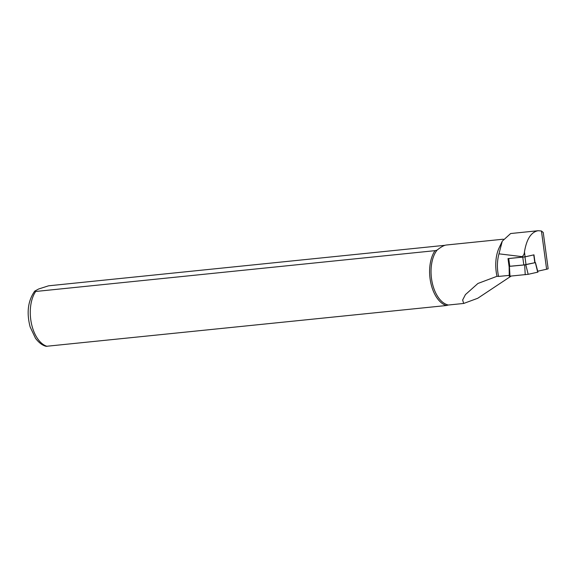 <?xml version="1.0" encoding="UTF-8"?>
<svg xmlns="http://www.w3.org/2000/svg" width="577" height="577" viewBox="0 0 577 577"><rect width="100%" height="100%" fill="white"/><g stroke="black" fill="none" stroke-linecap="round" stroke-linejoin="round"><path stroke-width="0.87" d="M535.456 262.6L524.666 264.922L509.138 266.386L509.26 276.224L528.164 274.32L537.952 272.12L535.456 262.6L523.815 264.958L509.231 266.322L508.005 258.59L509.145 266.992M535.023 262.629L533.97 254.839L525.106 256.815L508.178 258.575L508.719 258.554L509.772 266.3M509.246 275.388L498.564 276.426C496.905 268.55 497.035 261.02 498.968 253.83L502.286 241.15L510.645 233.534L538.132 230.721C531.128 232.012 526.57 239.094 524.45 251.969C524.327 253.995 523.534 255.553 522.091 256.642L498.968 253.83M543.253 232.56L548.15 268.731A12.312 0.584 172.3 0 1 546.614 269.228L537.714 271.212M543.245 232.488L541.435 230.995L538.132 230.721M34.728 291.118C27.941 300.74 26.419 312.684 30.148 326.957L35.486 338.266C40.246 344.577 44.566 345.991 46.196 346.315L446.396 305.522A30.783 17.375 -95.8 0 1 430.716 282.485A30.783 17.375 -95.8 0 1 435.036 250.663L35.702 291.472L34.728 291.118L38.645 288.998L48.598 285.81L444.968 245.304M446.396 305.522L448.372 305.017A30.17 17.029 -95.8 0 1 432.13 282.225A30.17 17.029 -95.8 0 1 437.013 250.166L435.036 250.663M448.372 305.017L463.699 303.452L462.639 300.026L465.444 294.595L477.922 283.473L496.992 276.304A30.17 17.029 -95.8 0 1 499.141 247.821L502.286 241.15M511.143 276.094L477.742 298.273L463.699 303.452M503.317 239.203L446.295 245.023C444.009 245.29 440.915 247.006 437.013 250.166M496.992 276.304L498.564 276.426M533.862 254.861L524.969 256.895L508.719 258.554M524.666 264.922L525.229 274.746M509.419 266.379L509.981 276.203M535.355 262.636L537.706 272.2M525.813 264.756L528.164 274.32M522.091 256.642L522.171 257.234M541.435 230.995L546.614 269.228M524.45 251.969L525.106 256.815M47.062 346.323A30.783 17.375 -95.8 0 1 31.382 323.286A30.783 17.375 -95.8 0 1 35.702 291.472M522.762 257.212L523.815 264.958M533.761 254.933L534.807 262.686M524.969 256.895L526.015 264.641M533.941 254.875L534.994 262.629"/></g></svg>
